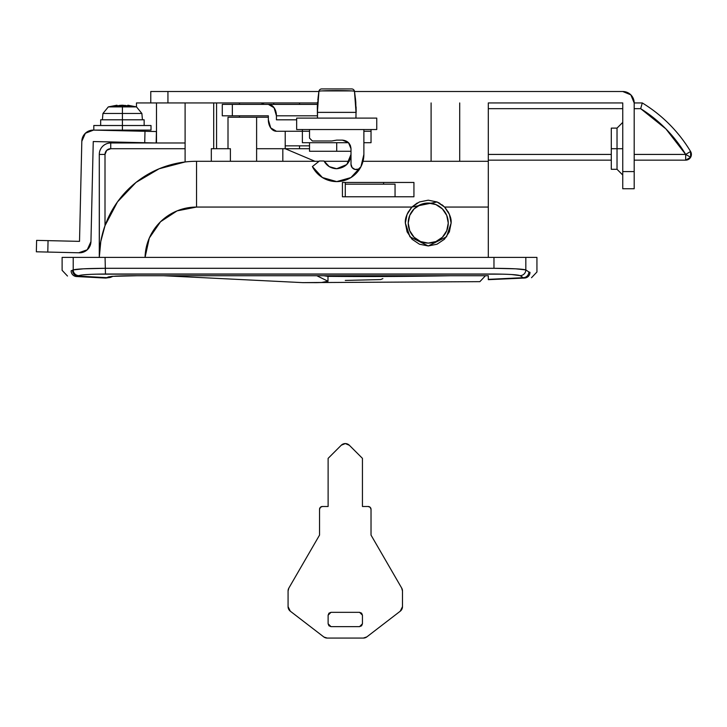 <?xml version="1.0" encoding="UTF-8"?>
<svg xmlns="http://www.w3.org/2000/svg" width="727" height="727" viewBox="0 0 727 727"><rect width="100%" height="100%" fill="white"/><g stroke="black" fill="none" stroke-linecap="round" stroke-linejoin="round"><path stroke-width="1.09" d="M448.096 211.693L449.377 214.32L451.122 223.08L446.542 236.802L428.239 245.962L409.928 236.802L405.357 223.08L407.093 231.831L412.055 239.256L419.479 244.217L428.239 245.962L436.991 244.217L444.415 239.256L449.377 231.831L451.122 223.08L449.422 214.429L444.579 207.059L488.308 207.059L488.308 257.403L488.308 161.294L363.009 161.294L488.308 161.294L488.308 102.943L622.748 102.943L488.308 102.943M459.7 161.294L459.7 102.943L459.7 161.294M256.613 161.294L256.613 117.238L228.005 117.238L256.613 117.238L256.613 161.294M230.395 148.708L230.395 161.294L230.395 148.708L211.312 148.708L211.312 161.294L211.312 148.708L230.395 148.708M99.372 254.414L99.29 154.424A11.441 11.441 0 0 1 110.731 142.983L185.103 142.983L185.103 102.943L185.103 161.967L185.103 148.708L110.731 148.708L106.687 150.38L105.006 154.424L105.006 225.661L117.492 201.888L136.004 182.432L159.122 168.773L185.103 161.967M349.296 161.294L324.16 161.294L349.296 161.294M103.443 230.404L100.789 241.464L105.006 225.661L105.006 154.424L99.29 154.424L99.29 257.403A97.254 97.254 0 0 1 196.535 161.294L319.071 161.294L196.535 161.294L196.535 207.059L411.9 207.059L407.056 214.429L405.357 223.08C404.884 218.336 407.065 212.993 411.9 207.059L419.379 201.979L428.23 200.189L437.036 201.952M282.821 161.294L282.821 148.708L309.529 148.708L282.821 148.708L282.821 161.294M105.006 225.661L100.799 241.446L99.29 257.403A97.254 97.254 0 0 1 196.535 161.294L196.535 207.059A51.49 51.49 0 0 0 145.064 257.403L149.299 238.047L160.531 221.735L177.097 210.866L196.535 207.059L411.9 207.059L419.379 201.979L428.23 200.189L437.081 201.97L444.579 207.059L488.308 207.059L488.308 161.294M407.075 214.374L408.383 211.693M411.973 206.977L417.316 202.96M419.424 201.961L428.239 200.189L437.081 201.97L411.9 207.05M438.808 202.778L444.497 206.977M437.081 201.97L444.579 207.059C449.413 212.993 451.594 218.336 451.122 223.08L449.377 231.831M407.093 231.831L405.357 223.08M342.426 182.459L413.936 182.459L413.936 196.763L342.426 196.763L342.426 182.459L413.936 182.459L413.936 196.763L342.426 196.763L342.426 182.459L342.426 196.763M216.564 148.708L216.564 102.943L216.564 148.708M85.395 274.661L86.595 274.579M87.358 274.533L81.533 275.042L78.252 276.078L107.369 277.714L108.614 276.878L112.194 276.342L137.121 275.733L488.308 275.733L488.308 279.368L523.167 277.687L520.132 275.633L511.681 274.533M503.366 274.161L95.673 274.161M531.51 277.705L536.944 271.998L536.935 257.403L105.07 257.403L105.46 274.006L493.578 274.006C508.818 274.161 517.669 274.706 520.132 275.633L523.167 277.687L488.308 279.668L524.549 278.05L488.308 279.668L488.308 275.733L137.121 275.733C123.154 275.66 113.648 276.042 108.614 276.878L105.733 278.059L107.369 277.714L78.252 276.078L76.517 276.533C64.476 275.86 64.476 275.86 76.517 276.533L105.733 278.059C96.364 277.605 96.364 277.605 105.733 278.059L98.727 277.723M523.167 277.687A5.725 5.698 -55.9 0 0 528.865 271.971L525.83 269.917A5.725 5.689 124.1 0 1 520.132 275.633A5.725 5.689 -55.9 0 0 525.83 269.917C522.867 268.999 512.244 268.454 493.969 268.299L493.969 257.403L493.969 268.299L105.07 268.299C86.795 268.454 76.171 268.999 73.209 269.917L73.209 257.403L73.209 269.917L71.128 270.826C59.087 270.153 59.087 270.153 71.128 270.826L73.209 269.917L83.36 268.817L105.07 268.299L493.969 268.299L515.679 268.817L525.83 269.917L525.83 257.403C540.661 257.403 540.661 257.403 525.83 257.403L525.83 269.917L528.865 271.971A5.725 5.698 124.1 0 1 523.167 277.687L524.549 278.05C533.827 277.596 533.827 277.596 524.549 278.05A5.725 5.707 -92.8 0 0 529.983 272.334C539.261 271.88 539.261 271.88 529.983 272.334L528.865 271.971L529.983 272.334A5.725 5.707 87.2 0 1 524.549 278.05C533.827 277.596 533.827 277.596 524.549 278.05L488.308 279.368M525.83 257.403L62.113 257.403L62.113 270.326L67.484 276.033M102.134 235.166L102.925 232.167M76.517 276.533C64.476 275.86 64.476 275.86 76.517 276.533A5.725 5.707 -86.8 0 1 71.128 270.826A5.725 5.707 93.2 0 0 76.517 276.533L78.252 276.078A5.725 5.689 -124.1 0 1 72.555 270.362A5.725 5.689 55.9 0 0 78.252 276.078L78.907 275.633A5.725 5.689 -124.1 0 1 73.209 269.917A5.725 5.689 55.9 0 0 78.907 275.633C81.369 274.706 90.221 274.161 105.46 274.006L105.07 257.403L73.209 257.403M104.47 268.299L84.441 268.763M136.476 102.943L136.476 106.878L136.476 102.943L150.771 102.943L150.771 91.502L318.899 91.502L150.771 91.502L150.771 102.943L167.937 102.943L136.476 102.943M136.476 130.097L136.476 131.087L136.476 130.097M256.613 148.708L282.821 148.708L256.613 148.708M99.29 154.424L105.006 154.424A5.725 5.725 0 0 1 110.731 148.708L110.731 142.983A11.441 11.441 0 0 0 99.29 154.424M110.731 142.983L110.731 148.708L185.103 148.708L185.103 142.983L110.731 142.983M443.343 205.886L441.961 204.769M439.835 203.351L437.2 202.024M256.613 117.238L268.345 117.238M285.211 148.708L314.955 161.294L285.211 148.708L285.211 131.26M529.983 272.334C539.261 271.88 539.261 271.88 529.983 272.334M71.128 270.826C59.087 270.153 59.087 270.153 71.128 270.826M515.67 268.817L525.83 269.917M488.308 275.733L137.121 275.733L111.958 276.36M108.614 276.878L111.758 276.442M107.369 277.714A11.441 11.396 56.2 0 0 112.821 276.342A11.441 11.396 -123.8 0 1 107.369 277.714M105.733 278.059C96.364 277.605 96.364 277.605 105.733 278.059L110.386 277.432L112.849 276.342M117.601 276.033L115.275 276.142M611.298 169.3L611.298 128.116L611.298 148.708L622.748 148.708L617.023 148.708L617.023 128.116L617.023 148.708L611.298 148.708L611.298 169.3L617.023 169.3L617.023 128.116L622.748 122.39M622.748 91.502A11.441 11.441 0 0 1 634.189 102.943L634.189 188.747L622.748 188.747L622.748 102.943L622.748 188.747L634.189 188.747L634.189 102.943L642.277 102.943A143.019 143.019 0 0 1 690.577 151.48A5.725 5.725 0 0 1 690.65 157.241L685.67 154.424L685.67 160.149L690.65 157.241A5.725 5.725 0 0 1 685.67 160.149L634.189 160.149L685.67 160.149L685.67 154.424L634.189 154.424L685.67 154.424L690.65 157.241L690.577 151.48L685.67 154.424L690.577 151.48A143.019 143.019 0 0 0 642.277 102.943L640.66 108.659L665.877 128.879L685.67 154.424A137.294 137.294 0 0 0 640.66 108.659L642.277 102.943L634.189 102.943L630.836 94.846L622.748 91.502L354.512 91.502L622.748 91.502M317.545 102.943L167.937 102.943L167.937 91.502L167.937 102.943L317.545 102.943M634.189 171.59L622.748 171.59L634.189 171.59M617.023 148.708L617.023 169.3L617.023 148.708M288.074 590.969A5.698 5.698 0 0 1 288.837 588.116L319.535 535.099L319.535 509.354A2.863 2.863 0 0 1 322.397 506.492L328.122 506.492L328.122 458.364L341.29 445.197A5.725 5.725 0 0 1 349.378 445.297L362.446 458.364L362.446 506.492L368.162 506.492A2.863 2.863 0 0 1 371.024 509.354L371.024 535.099L401.64 587.989A5.725 5.725 0 0 1 402.485 590.987L402.485 606.654A5.716 5.716 0 0 1 400.259 611.189L366.844 636.888A5.725 5.725 0 0 1 363.355 638.07L327.205 638.07A5.725 5.725 0 0 1 323.915 637.034L290.3 611.189A5.716 5.716 0 0 1 288.074 606.654L288.074 590.987A5.698 5.698 0 0 1 288.074 590.969L288.837 588.116L319.535 535.099L319.535 509.354L320.38 507.337L322.397 506.492L328.122 506.492L328.122 458.364L341.29 445.197L345.352 443.57L349.378 445.297L362.446 458.364L362.446 506.492L368.162 506.492L370.188 507.337L371.024 509.354L371.024 535.099L401.64 587.989L402.485 590.987L402.485 606.654L400.259 611.189L366.844 636.888L363.355 638.07L327.205 638.07L323.915 637.034L290.3 611.189L288.074 606.654L288.074 590.969M328.122 623.775L328.958 625.793L330.976 626.629L359.583 626.629L361.61 625.793L362.446 623.775L362.446 615.187L361.61 613.17L359.583 612.334L330.976 612.334L328.958 613.17L328.122 615.187L328.122 623.775L328.958 625.793L330.976 626.629L328.122 623.775L328.122 615.187L330.976 612.334L328.958 613.17L328.122 615.187M345.352 443.57L349.378 445.297M359.583 626.629L361.61 625.793L362.446 623.775L359.583 626.629L330.976 626.629M362.446 615.187L361.61 613.17L359.583 612.334L362.446 615.187L362.446 623.775M330.976 612.334L359.583 612.334M488.308 108.659L622.748 108.659L488.308 108.659M640.66 108.659L634.189 108.659L640.66 108.659L641.796 104.652M611.298 154.424L488.308 154.424L611.298 154.424M611.298 160.149L488.308 160.149L611.298 160.149M285.211 145.845L309.529 145.845L299.524 145.845L299.524 148.708L299.524 145.845L285.211 145.845M299.524 102.943L299.524 104.37L299.524 102.943M265.201 102.943A5.725 5.725 0 0 0 261.411 104.37A5.725 5.725 0 0 1 265.146 102.943M122.418 105.215L119.41 105.424L132.432 106.342L127.852 105.215L132.432 106.342L122.409 105.215L122.409 106.887L136.503 106.887L122.409 106.887L122.409 113.476L141.883 113.476L122.409 113.476L122.409 130.097L151.016 130.097L93.81 130.097L122.409 130.097L122.409 125.517L93.81 125.517L151.016 125.517L122.409 125.517L122.409 119.801L100.671 119.801L144.146 119.801L122.409 119.801L122.409 113.476L102.943 113.476L122.409 113.476L122.409 106.887L108.323 106.887L122.409 106.887L122.409 105.215L112.385 106.342L116.983 105.206L116.983 105.988L116.983 105.206L115.884 105.424L115.884 106.315L115.884 105.424L112.385 106.342L125.417 105.424L116.983 105.988M122.409 142.21L122.409 142.983L122.409 142.21M128.943 105.424L128.943 106.315L128.943 105.424L127.852 105.215L127.852 105.988L127.852 105.215L136.503 106.887L141.883 113.476L142.437 119.801M122.418 105.206L119.41 105.424M336.71 151.28L309.529 151.28L336.71 151.28L336.71 142.701L336.71 151.28L351.005 151.28M302.377 142.701L348.551 142.701L302.377 142.701L302.377 129.542L302.377 142.701M363.882 142.701L371.034 142.701L371.034 131.26L371.034 142.701L363.882 142.701M371.034 129.542L371.034 131.26L363.882 131.26L371.034 131.26L371.034 129.542M296.689 129.542L309.529 129.542L296.661 129.542L296.661 118.101L376.75 118.101L376.75 129.542L363.882 129.542L376.722 129.542M376.722 118.101L296.689 118.101M309.529 131.26L302.377 131.26L309.529 131.26M222.598 115.811L232.34 115.811L232.34 104.37L222.598 104.37M268.345 104.37L232.34 104.37L232.34 115.811L268.345 115.811L268.345 119.819L270.717 127.907L276.433 131.26L302.377 131.26L276.433 131.26A11.441 8.088 90 0 1 268.345 119.819L268.345 115.811L222.289 115.811L222.289 104.37L317.445 104.397A11.441 8.088 -90 0 0 316.89 104.37L268.345 104.37A11.441 8.088 90 0 1 276.433 115.811L274.061 107.723L268.345 104.37M296.661 119.819L276.433 119.819L276.433 115.811L317.426 115.811L276.433 115.811L276.433 119.819L296.661 119.819M351.295 88.93L351.668 88.93A2.863 2.863 90 0 1 354.485 91.348L353.813 91.139M355.703 101.126L354.503 91.384A2.863 2.863 0 0 0 351.668 88.93L321.743 88.93L351.668 88.93A2.863 2.863 0 0 1 354.503 91.384L354.622 92.22M115.884 105.424L116.983 105.206M351.005 154.424C350.096 163.048 345.334 167.819 336.71 168.728C331.049 168.5 326.814 165.929 324.006 161.003L319.426 161.003L312.392 166.565L319.426 161.003L324.006 161.003L329.276 166.647L336.71 168.728L346.815 164.538L351.005 154.424M351.005 164.284A5.253 5.253 0 0 0 360.928 166.747L363.882 154.424L363.882 129.542L363.882 154.424A27.172 27.172 0 0 1 360.928 166.747L350.914 177.588L336.71 181.605A27.172 27.172 0 0 1 312.392 166.565L322.415 177.533L336.71 181.605A27.172 27.172 0 0 0 360.928 166.747L358.429 169.118L354.994 169.436L352.104 167.546L351.005 164.284L351.005 148.708L351.005 164.284L352.104 167.546M317.644 101.771L317.472 118.101L317.317 106.687M331.83 140.983L336.71 140.129L342.426 140.129C347.597 140.674 350.459 143.528 351.005 148.708L350.35 145.418L348.497 142.637L342.426 140.129L336.71 140.129L331.83 140.983L312.392 140.983L309.529 138.121L309.529 129.542L363.882 129.542L309.529 129.542L309.529 138.121L312.392 140.983L331.83 140.983L336.71 140.129L331.875 140.965M355.939 118.101L356.039 112.376L317.372 112.376L356.03 112.376L355.939 118.101M355.767 101.853L356.03 112.376L355.412 98.181M355.812 102.371L355.767 101.771M351.005 148.708L348.497 142.637L342.426 140.129L348.497 142.637L342.426 140.129L348.497 142.637L351.005 148.708M336.71 168.728L346.815 164.538M350.914 177.588L336.71 181.605M318.099 98.081L318.926 91.348L317.381 112.376L318.926 91.348L318.099 98.081M355.63 101.416L354.485 91.348L356.03 112.376M351.586 90.92L321.934 90.911M317.799 100.199L318.908 91.384A2.863 2.863 -90 0 1 321.743 88.93A2.863 2.863 90 0 0 318.908 91.384A2.863 2.863 -90 0 1 321.743 88.93L321.743 88.93A2.863 2.863 90 0 0 318.926 91.348A2.863 2.863 -90 0 1 321.743 88.93A2.863 2.863 90 0 0 318.908 91.384L318.072 97.682M317.308 106.887L317.644 101.853M356.103 106.896L356.157 112.376M355.312 98.081L354.485 91.348A2.863 2.863 -90 0 0 351.668 88.93A2.863 2.863 0 0 1 354.503 91.384L355.612 100.199L354.503 91.384M355.712 101.207L355.612 100.199M318.926 91.348C318.98 90.33 354.44 90.33 354.485 91.348L354.167 91.211M345.28 182.459L345.28 184.176L395.052 184.176L345.28 184.176L345.28 196.763L345.28 184.176L395.052 184.176L395.052 196.763M448.259 223.08A20.02 20.02 0 0 1 428.239 243.1A20.02 20.02 0 0 1 408.22 223.08A20.02 20.02 0 0 0 428.239 243.1A20.02 20.02 0 0 0 448.259 223.08L446.732 230.741L442.398 237.238L435.9 241.573L428.239 243.1L420.579 241.573L414.081 237.238L409.737 230.741L408.22 223.08L409.737 215.41L414.081 208.922L420.579 204.578L428.239 203.051L435.9 204.578L442.398 208.922L446.732 215.41L448.259 223.08A20.02 20.02 0 0 0 428.239 203.051A20.02 20.02 0 0 0 408.22 223.08A20.02 20.02 0 0 1 428.239 203.051A20.02 20.02 0 0 1 448.259 223.08M302.723 282.63L321.634 282.467L327.986 281.24L316.845 275.742L327.986 281.24L327.986 276.369L323.742 275.742L327.986 276.369L327.395 275.742A5.725 1.472 89.7 0 0 327.986 276.369L330.93 276.369L330.939 275.742L330.93 276.369A4280.512 4280.512 0 0 0 450.049 275.742A4280.512 4280.512 0 0 1 330.93 276.369L327.986 276.369L327.986 281.24C327.986 282.021 324.206 282.494 316.654 282.649L302.723 282.63L163.82 275.742M302.741 282.63L479.875 281.658L485.445 275.742M345.28 280.431L380.703 279.568L382.865 278.605M93.519 130.097L156.423 131.551L156.16 142.983L93.256 141.538L90.948 241.618A11.441 11.441 0 0 1 78.734 252.778L36.35 251.796L36.614 240.373L79.516 241.364L81.824 141.274A11.441 11.441 0 0 1 93.519 130.097L144.991 131.287L144.728 142.719L93.256 141.538L90.948 241.618L87.231 249.806L78.743 252.778L47.791 252.06L48.055 240.637L79.516 241.364L81.824 141.274L85.359 133.259L93.519 130.097M87.231 249.806L78.734 252.778M156.423 131.551L144.991 131.287L144.728 142.719L156.16 142.983L156.423 131.551M36.35 251.796L47.791 252.06L48.055 240.637L36.614 240.373L36.35 251.796M239.447 117.238L239.447 115.811M239.447 104.37L239.447 102.943M431.102 161.294L431.102 102.943M228.005 117.238L228.005 148.708M156.496 142.983L156.496 102.943M213.702 148.708L213.702 102.943M273.77 104.37L273.77 102.943M611.298 128.116L617.023 128.116M617.023 169.3L622.748 175.025M144.146 119.801L144.146 125.517M151.016 125.517L151.016 130.097M133.85 130.097L133.85 131.024M133.85 142.474L133.85 142.983M110.967 141.947L110.967 142.983M93.81 125.517L93.81 130.097M100.671 119.801L100.671 125.517M116.974 105.206L108.323 106.887L102.943 113.476L102.389 119.801M309.529 151.28L309.529 142.701M108.323 106.887L102.943 113.476M383.611 182.459L383.611 184.176"/></g></svg>
